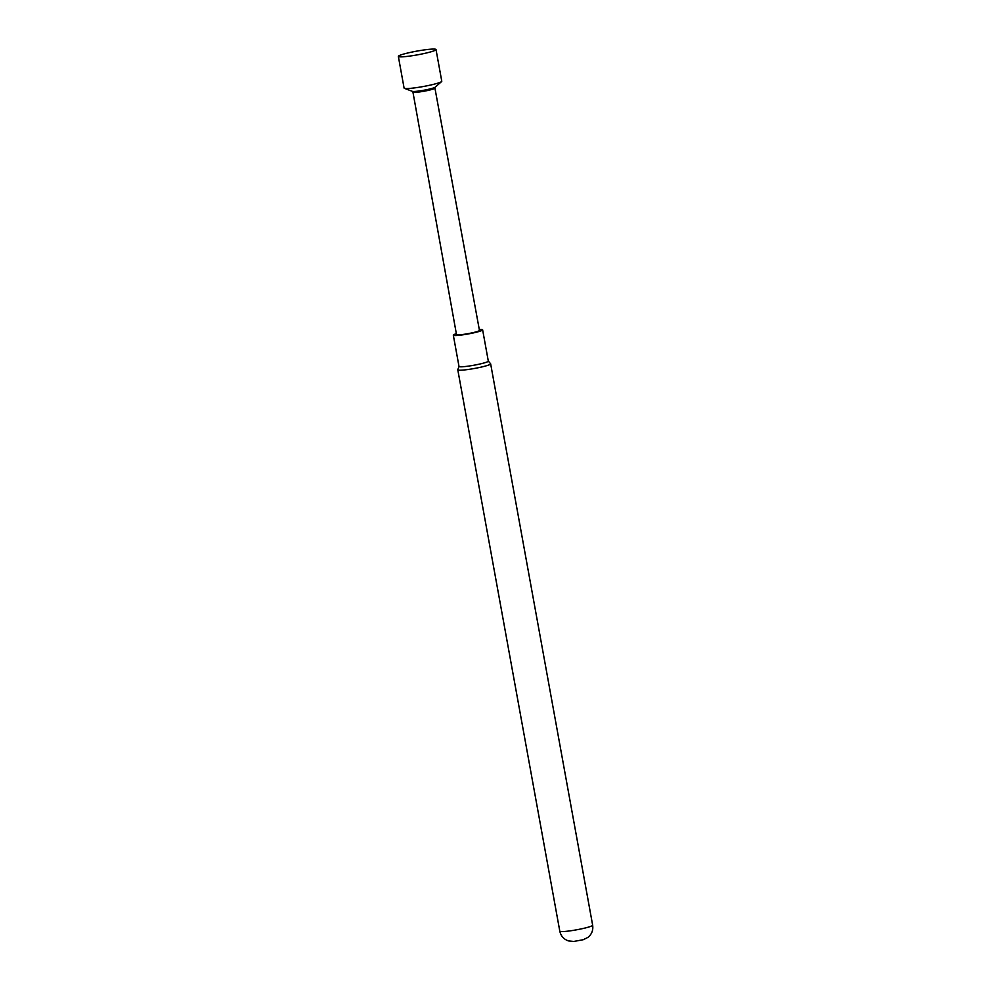 <?xml version="1.0" encoding="UTF-8"?>
<svg xmlns="http://www.w3.org/2000/svg" width="991" height="991" viewBox="0 0 991 991"><rect width="100%" height="100%" fill="white"/><g stroke="black" fill="none" stroke-linecap="round" stroke-linejoin="round"><path stroke-width="1.49" d="M410.906 55.917A19.151 1.883 169.7 0 1 398.345 56.4A19.151 1.883 169.7 0 1 423.454 50.033A19.151 1.883 169.7 0 1 436.015 49.55A19.151 1.883 169.7 0 1 410.906 55.917M436.015 49.55L441.775 81.237A19.151 1.883 169.7 0 1 441.577 81.584A19.151 1.883 169.7 0 1 416.666 87.604A19.151 1.883 169.7 0 1 404.402 88.348A19.151 1.883 169.7 0 1 404.093 88.088L398.345 56.4M456.504 334.586A11.669 1.152 -10.3 0 0 464.16 334.289A11.669 1.152 -10.3 0 0 479.458 330.412L434.925 88.125A11.174 1.102 -10.3 0 0 434.925 88.112L434.925 88.112A11.174 1.102 -10.3 0 1 420.271 91.829A11.174 1.102 -10.3 0 1 412.937 92.113L456.504 334.586M479.285 329.52A14.89 1.474 169.7 0 1 482.629 329.842A14.89 1.474 169.7 0 1 481.688 330.56A14.89 1.474 169.7 0 1 465.473 334.425A14.89 1.474 169.7 0 1 453.321 335.169A14.89 1.474 169.7 0 1 454.262 334.438A14.89 1.474 169.7 0 1 456.343 333.694M487.374 361.839A14.89 1.474 169.7 0 1 471.159 365.704A14.89 1.474 169.7 0 1 459.006 366.447L457.805 369.717A16.698 1.648 169.7 0 0 457.792 369.816A16.698 1.648 169.7 0 0 468.409 369.445A16.698 1.648 169.7 0 0 489.591 364.663A16.698 1.648 169.7 0 0 490.644 363.846A16.698 1.648 169.7 0 0 490.595 363.759L488.315 361.083A14.89 1.474 169.7 0 1 487.374 361.839M583.216 939.728L573.752 941.45L568.537 940.917C563.829 939.344 560.918 936.099 559.804 931.193A16.698 1.648 -10.3 0 0 570.432 930.809A16.698 1.648 -10.3 0 0 592.655 925.222C593.349 930.202 591.763 934.265 587.911 937.399L583.216 939.728M488.278 361.046A14.89 1.474 169.7 0 1 488.315 361.12L482.629 329.842M412.937 92.113L412.343 91.333A11.768 1.164 -10.3 0 0 419.887 90.887A11.768 1.164 -10.3 0 0 435.198 87.183L434.925 88.112M412.343 91.333L404.402 88.348M453.321 335.169L459.006 366.447M592.655 925.222L490.644 363.846M559.804 931.193L457.792 369.816M435.198 87.183L441.577 81.584"/></g></svg>
